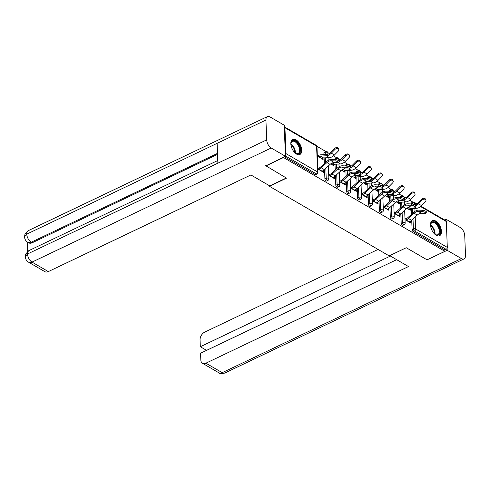 <?xml version="1.0" encoding="UTF-8"?>
<svg xmlns="http://www.w3.org/2000/svg" width="490" height="490" viewBox="0 0 490 490"><rect width="100%" height="100%" fill="white"/><g stroke="black" fill="none" stroke-linecap="round" stroke-linejoin="round"><path stroke-width="0.73" d="M435.702 221.027A8.367 4.539 64.5 0 0 432.376 220.604A8.367 4.539 64.5 0 0 430.924 227.513A8.367 4.539 64.5 0 0 436.253 235.286A8.367 4.539 64.5 0 0 439.579 235.715A8.367 4.539 64.5 0 0 441.031 228.799A8.367 4.539 64.5 0 0 435.702 221.027M295.997 139.822A8.367 4.539 64.5 0 0 292.665 139.399A8.367 4.539 64.5 0 0 291.213 146.308A8.367 4.539 64.5 0 0 296.542 154.081A8.367 4.539 64.5 0 0 299.874 154.503A8.367 4.539 64.5 0 0 301.326 147.594A8.367 4.539 64.5 0 0 295.997 139.822M413.015 202.156L409.726 200.239M405.622 197.856L404.103 196.974M402.119 195.822L398.829 193.905M394.726 191.523L393.207 190.641M391.222 189.483L387.927 187.572M383.829 185.189L382.31 184.307M380.326 183.15L377.031 181.239M372.933 178.856L371.414 177.974M369.429 176.817L366.134 174.906M362.03 172.517L360.518 171.635M358.533 170.483L355.238 168.566M351.134 166.184L349.621 165.302M347.63 164.15L344.341 162.233M340.238 159.85L338.725 158.968M336.734 157.817L333.445 155.9M329.341 153.517L327.822 152.635M325.838 151.477L316.926 146.302M421.014 206.247L445.894 220.708A1.611 1.06 120.2 0 1 446.31 221.517L447.303 247.389A1.611 1.06 120.2 0 1 446.133 249.343L444.834 249.961L444.883 251.333L427.066 259.829L406.253 247.732L389.164 255.884L269.433 186.286L269.414 185.71M285.376 155.067A1.611 1.06 -59.8 0 0 285.94 153.59L284.941 127.719A1.611 1.06 -59.8 0 0 284.531 126.91A1.611 1.06 -59.8 0 0 284.292 126.824M315.113 174.556L316.411 173.938A1.611 0.876 64.5 0 0 317.055 174.017L315.75 174.642A1.611 0.876 -115.5 0 1 315.113 174.556L284.445 156.733M269.433 186.286L286.521 178.133L265.69 165.681M265.703 166.036L283.52 157.535L283.508 157.18M444.883 251.333L283.52 157.535M317.832 168.989L323.596 172.339L323.553 171.151L322.457 171.678M321.403 158.552L323.106 159.544L323.063 158.356L321.961 158.876M323.553 171.151L322.855 170.747M319.713 168.921L317.79 167.8M317.342 156.194L318.261 156.727M323.063 158.356L322.598 158.086M318.212 155.538L317.3 155.005M400.195 197.384A1.611 0.876 -115.5 0 1 400.551 196.539L401.855 195.92A1.611 0.876 64.5 0 0 401.5 196.76L400.208 197.605M401.188 223.25L402.492 222.632A1.611 0.876 -115.5 0 0 403.595 224.61A1.611 0.876 64.5 0 0 404.232 224.696L402.933 225.314A1.611 0.876 -115.5 0 1 402.29 225.235A1.611 0.876 -115.5 0 1 401.188 223.25L400.826 213.781M400.606 207.981L400.385 202.241M444.834 249.961L413.186 231.568A1.611 0.876 -115.5 0 1 412.09 229.59L411.723 220.114M411.502 214.314L411.282 208.575M411.104 203.938L411.092 203.718A1.611 0.876 -115.5 0 1 411.447 202.872L412.752 202.254A1.611 0.876 64.5 0 0 412.396 203.099L411.092 203.718M394.113 213.334L399.877 216.684L399.834 215.496L399.136 215.092M395.994 213.26L394.07 212.146M397.684 202.897L399.387 203.883L399.344 202.695L398.878 202.425M378.402 184.712A1.611 0.876 -115.5 0 1 378.758 183.873L380.056 183.248A1.611 0.876 64.5 0 0 379.701 184.093L378.409 184.938M379.395 210.584L380.699 209.965A1.611 0.876 -115.5 0 0 381.796 211.943A1.611 0.876 64.5 0 0 382.439 212.023L381.134 212.648A1.611 0.876 -115.5 0 1 380.497 212.562A1.611 0.876 -115.5 0 1 379.395 210.584L379.033 201.114M378.807 195.314L378.586 189.575M372.32 200.661L378.084 204.012L378.041 202.823L377.343 202.419M374.201 200.594L372.277 199.473M375.891 190.224L377.594 191.216L377.545 190.028L377.086 189.759M356.61 172.045A1.611 0.876 -115.5 0 1 356.965 171.2L358.264 170.581A1.611 0.876 64.5 0 0 357.908 171.427L356.616 172.266M357.602 197.917L358.901 197.292A1.611 0.876 -115.5 0 0 360.003 199.277A1.611 0.876 64.5 0 0 360.646 199.357L359.341 199.975A1.611 0.876 -115.5 0 1 358.704 199.896A1.611 0.876 -115.5 0 1 357.602 197.917L357.235 188.442M357.014 182.641L356.793 176.902M350.528 187.995L356.291 191.345L356.242 190.157L355.55 189.753M352.408 187.927L350.479 186.806M354.099 177.558L355.801 178.544L355.752 177.356L355.293 177.092M334.811 159.379A1.611 0.876 -115.5 0 1 335.166 158.533L336.471 157.915A1.611 0.876 64.5 0 0 336.115 158.754L334.823 159.599M335.809 185.245L337.108 184.626A1.611 0.876 -115.5 0 0 338.21 186.604A1.611 0.876 64.5 0 0 338.847 186.69L337.549 187.309A1.611 0.876 -115.5 0 1 336.906 187.229A1.611 0.876 -115.5 0 1 335.809 185.245L335.442 175.775M335.221 169.975L335.001 164.236M328.735 175.328L334.499 178.679L334.45 177.49L333.757 177.086M330.609 175.255L328.686 174.14M332.3 164.891L334.002 165.877L333.96 164.689L333.494 164.419M323.915 153.045A1.611 0.876 -115.5 0 1 324.27 152.2L325.574 151.582A1.611 0.876 64.5 0 0 325.219 152.421L323.915 153.045L323.976 154.632M324.907 178.911L326.211 178.293A1.611 0.876 -115.5 0 0 327.314 180.271A1.611 0.876 64.5 0 0 327.951 180.351L326.652 180.975A1.611 0.876 -115.5 0 1 326.009 180.896A1.611 0.876 -115.5 0 1 324.907 178.911L324.545 169.442M324.325 163.642L324.104 157.903M343.196 171.224L344.899 172.211L344.856 171.022L344.397 170.759M339.631 181.661L345.395 185.012L345.346 183.824L344.654 183.419M341.505 181.588L339.582 180.473M345.707 165.712A1.611 0.876 -115.5 0 1 346.062 164.867L347.367 164.248A1.611 0.876 64.5 0 0 347.012 165.093L345.72 165.932M346.706 191.584L348.004 190.959A1.611 0.876 -115.5 0 0 349.107 192.938A1.611 0.876 64.5 0 0 349.744 193.023L348.445 193.642A1.611 0.876 -115.5 0 1 347.802 193.562A1.611 0.876 -115.5 0 1 346.706 191.584L346.338 182.109M346.118 176.308L345.897 170.569M364.995 183.891L366.698 184.883L366.649 183.695L366.189 183.425M361.424 194.328L367.188 197.678L367.145 196.49L366.447 196.086M363.304 194.261L361.381 193.14M367.506 178.378A1.611 0.876 -115.5 0 1 367.861 177.539L369.16 176.915A1.611 0.876 64.5 0 0 368.805 177.76L367.512 178.599M368.498 204.25L369.803 203.632A1.611 0.876 -115.5 0 0 370.899 205.61A1.611 0.876 64.5 0 0 371.543 205.69L370.238 206.308A1.611 0.876 -115.5 0 1 369.601 206.229A1.611 0.876 -115.5 0 1 368.498 204.25L368.137 194.781M367.91 188.981L367.69 183.242M386.788 196.557L388.49 197.55L388.448 196.361L387.982 196.092M383.217 206.994L388.98 210.345L388.938 209.157L388.239 208.752M385.097 206.927L383.174 205.806M389.299 191.051A1.611 0.876 -115.5 0 1 389.654 190.206L390.959 189.587A1.611 0.876 64.5 0 0 390.604 190.426L389.305 191.272M390.291 216.917L391.596 216.298A1.611 0.876 -115.5 0 0 392.698 218.277A1.611 0.876 64.5 0 0 393.335 218.356L392.037 218.981A1.611 0.876 -115.5 0 1 391.394 218.901A1.611 0.876 -115.5 0 1 390.291 216.917L389.93 207.448M389.709 201.647L389.489 195.908M408.58 209.23L410.283 210.216L410.24 209.028L409.781 208.764M405.016 219.667L410.779 223.017L410.73 221.829L410.038 221.425M406.89 219.594L404.967 218.479M334.45 177.49L333.353 178.011M333.96 164.689L332.863 165.216M345.346 183.824L344.25 184.344M344.856 171.022L343.76 171.549M356.242 190.157L355.146 190.677M355.752 177.356L354.656 177.882M367.145 196.49L366.042 197.017M366.649 183.695L365.552 184.216M378.041 202.823L376.939 203.35M377.545 190.028L376.449 190.549M388.938 209.157L387.841 209.683M388.448 196.361L387.345 196.882M399.834 215.496L398.738 216.017M399.344 202.695L398.241 203.221M410.73 221.829L409.634 222.35M410.24 209.028L409.144 209.555M321.808 171.298L322.095 171.163A8.581 5.647 120.2 0 0 324.356 169.614L330.082 164.395A7.191 4.729 -59.8 0 1 331.975 163.103A7.191 4.729 -59.8 0 1 334.29 162.576L338.1 162.741A2.413 0.594 -162.6 0 0 338.835 162.545A2.413 0.594 -162.6 0 0 337.537 161.559A2.413 0.594 -162.6 0 0 334.958 160.91L331.148 160.745A7.191 4.729 -59.8 0 0 328.833 161.271A7.191 4.729 -59.8 0 0 326.94 162.57L321.213 167.788A8.581 5.647 120.2 0 1 318.953 169.338L318.665 169.473M318.616 168.284L318.904 168.15A7.191 4.729 -59.8 0 0 320.797 166.851L326.53 161.633A8.581 5.647 120.2 0 1 328.784 160.083A8.581 5.647 120.2 0 1 331.552 159.458L335.362 159.624A2.413 0.594 17.4 0 1 337.941 160.273A2.413 0.594 17.4 0 1 339.239 161.259L338.835 162.545M334.97 149.432L331.307 153.162A8.581 5.647 -59.8 0 1 328.594 155.146A8.581 5.647 -59.8 0 1 326.303 155.771L320.387 156.108A7.191 4.729 120.2 0 0 318.463 156.629L321.605 158.46A7.191 4.729 120.2 0 1 323.529 157.933L329.445 157.602A8.581 5.647 -59.8 0 0 331.742 156.978A8.581 5.647 -59.8 0 0 334.456 154.987L338.112 151.257A2.413 1.697 150.7 0 0 338.645 149.162A2.413 1.697 150.7 0 0 334.97 149.432L334.486 148.568L330.824 152.298A7.191 4.729 120.2 0 1 328.551 153.958A7.191 4.729 120.2 0 1 326.628 154.485L320.711 154.816A8.581 5.647 -59.8 0 0 318.42 155.44L317.336 155.961M334.486 148.568A2.413 1.697 -29.3 0 1 338.161 148.299L338.645 149.162M290.925 144.918A7.24 3.926 -115.5 0 1 290.95 143.362A7.24 3.926 -115.5 0 1 297.767 143.288A7.24 3.926 -115.5 0 1 300.217 151.582A7.24 3.926 -115.5 0 1 295.709 153.346A7.24 3.926 -115.5 0 1 294.484 152.378M295.501 153.205A6.707 3.638 64.5 0 0 298.098 153.505A6.707 3.638 64.5 0 0 297.203 143.772A6.707 3.638 64.5 0 0 292.322 141.402A6.707 3.638 64.5 0 0 290.919 143.607M299.353 154.681A8.318 4.508 64.5 0 0 298.092 142.7A8.318 4.508 64.5 0 0 292.199 139.687M430.637 226.129A7.24 3.926 -115.5 0 1 430.655 224.567A7.24 3.926 -115.5 0 1 432.762 221.756A7.24 3.926 -115.5 0 1 439.291 227.758A7.24 3.926 -115.5 0 1 437.889 235.182A7.24 3.926 -115.5 0 1 435.42 234.551A7.24 3.926 -115.5 0 1 434.195 233.589M435.206 234.416A6.707 3.638 64.5 0 0 437.294 234.882A6.707 3.638 64.5 0 0 437.809 234.716A6.707 3.638 64.5 0 0 438.403 227.55A6.707 3.638 64.5 0 0 432.548 222.448A6.707 3.638 64.5 0 0 432.033 222.613A6.707 3.638 64.5 0 0 430.63 224.818M439.065 235.892A8.318 4.508 64.5 0 0 439.585 226.937A8.318 4.508 64.5 0 0 432.382 220.757A8.318 4.508 64.5 0 0 431.911 220.892M286.319 178.017L269.769 185.912L250.905 174.948L48.326 271.582A6.437 4.232 120.2 0 1 44.884 271.668L28.573 262.187A6.437 4.232 120.2 0 0 32.015 262.107L48.326 271.582M265.929 120.05L217.119 143.337L217.879 163.17L266.695 139.889L265.929 120.05A6.597 3.577 64.5 0 1 267.387 116.589A6.597 3.577 64.5 0 1 270.014 116.926L284.225 125.189L285.419 156.267L265.696 165.896M266.695 139.889A6.597 3.577 64.5 0 0 271.209 148.005L285.419 156.267M27.189 241.895L27.556 251.48M217.542 154.356L32.193 242.771A6.437 4.232 120.2 0 1 28.751 242.85L27.808 242.305L31.25 242.219L32.193 242.771M217.774 160.506L28.959 250.574A6.597 3.577 64.5 0 0 27.507 253.985L25.266 256.668C25.535 259.253 26.638 261.09 28.573 262.187M217.505 153.376L31.25 242.219A6.597 3.577 64.5 0 1 26.742 234.147L24.5 236.829L25.015 234.024L28.2 230.692A6.597 3.577 64.5 0 0 26.742 234.147L217.119 143.337M389.697 255.627L408.501 266.554L205.916 363.188L222.227 372.67L461.421 258.573L447.205 250.31L427.194 259.774M378.06 249.422L204.722 332.11A6.437 4.232 -59.8 0 0 200.055 339.925L200.318 346.73L390.42 256.05M461.421 258.573A6.597 3.577 64.5 0 0 464.042 258.904A6.597 3.577 64.5 0 0 465.5 255.449L464.741 235.61A6.597 3.577 64.5 0 0 460.226 227.489L446.01 219.226L446.072 220.855M447.125 248.246L447.205 250.31M396.667 259.675L200.563 353.223L200.827 360.034A6.437 4.232 -59.8 0 0 202.474 363.268A6.437 4.232 -59.8 0 0 205.916 363.188M206.56 350.362L200.318 346.73M446.01 219.226L444.546 219.924M332.704 177.637L332.992 177.496A8.581 5.647 120.2 0 0 335.252 175.953L340.979 170.728A7.191 4.729 -59.8 0 1 342.871 169.436A7.191 4.729 -59.8 0 1 345.187 168.909L348.996 169.075A2.413 0.594 -162.6 0 0 349.731 168.879A2.413 0.594 -162.6 0 0 348.433 167.899A2.413 0.594 -162.6 0 0 345.854 167.249L342.045 167.084A7.191 4.729 -59.8 0 0 339.729 167.605A7.191 4.729 -59.8 0 0 337.837 168.903L332.11 174.121A8.581 5.647 120.2 0 1 329.85 175.671L329.562 175.806M329.519 174.618L329.807 174.483A7.191 4.729 -59.8 0 0 331.693 173.184L337.426 167.966A8.581 5.647 120.2 0 1 339.68 166.416A8.581 5.647 120.2 0 1 342.449 165.792L346.259 165.957A2.413 0.594 17.4 0 1 348.837 166.606A2.413 0.594 17.4 0 1 350.136 167.592L349.731 168.879M343.6 183.971L343.888 183.83A8.581 5.647 120.2 0 0 346.148 182.286L351.875 177.068A7.191 4.729 -59.8 0 1 353.768 175.769A7.191 4.729 -59.8 0 1 356.083 175.242L359.899 175.408A2.413 0.594 -162.6 0 0 360.628 175.218A2.413 0.594 -162.6 0 0 359.329 174.232A2.413 0.594 -162.6 0 0 356.751 173.583L352.941 173.417A7.191 4.729 -59.8 0 0 350.626 173.944A7.191 4.729 -59.8 0 0 348.733 175.236L343.006 180.455A8.581 5.647 120.2 0 1 340.746 182.004L340.458 182.145M340.415 180.951L340.703 180.816A7.191 4.729 -59.8 0 0 342.596 179.518L348.323 174.299A8.581 5.647 120.2 0 1 350.583 172.756A8.581 5.647 120.2 0 1 353.345 172.125L357.155 172.29A2.413 0.594 17.4 0 1 359.734 172.939A2.413 0.594 17.4 0 1 361.032 173.925L360.628 175.218M354.503 190.304L354.791 190.169A8.581 5.647 120.2 0 0 357.045 188.619L362.778 183.401A7.191 4.729 -59.8 0 1 364.664 182.102A7.191 4.729 -59.8 0 1 366.986 181.576L370.795 181.741A2.413 0.594 -162.6 0 0 371.524 181.551A2.413 0.594 -162.6 0 0 370.226 180.565A2.413 0.594 -162.6 0 0 367.647 179.916L363.837 179.75A7.191 4.729 -59.8 0 0 361.522 180.277A7.191 4.729 -59.8 0 0 359.629 181.57L353.902 186.794A8.581 5.647 120.2 0 1 351.642 188.338L351.355 188.479M351.312 187.29L351.599 187.149A7.191 4.729 -59.8 0 0 353.492 185.857L359.219 180.632A8.581 5.647 120.2 0 1 361.479 179.089A8.581 5.647 120.2 0 1 364.241 178.458L368.051 178.623A2.413 0.594 17.4 0 1 370.63 179.273A2.413 0.594 17.4 0 1 371.928 180.259L371.524 181.551M365.399 196.637L365.687 196.502A8.581 5.647 120.2 0 0 367.941 194.953L373.674 189.734A7.191 4.729 -59.8 0 1 375.567 188.436A7.191 4.729 -59.8 0 1 377.882 187.909L381.692 188.074A2.413 0.594 -162.6 0 0 382.421 187.884A2.413 0.594 -162.6 0 0 381.122 186.898A2.413 0.594 -162.6 0 0 378.55 186.249L374.734 186.084A7.191 4.729 -59.8 0 0 372.418 186.61A7.191 4.729 -59.8 0 0 370.532 187.909L364.799 193.127A8.581 5.647 120.2 0 1 362.539 194.671L362.251 194.812M362.208 193.624L362.496 193.483A7.191 4.729 -59.8 0 0 364.389 192.19L370.115 186.972A8.581 5.647 120.2 0 1 372.376 185.422A8.581 5.647 120.2 0 1 375.138 184.791L378.954 184.957A2.413 0.594 17.4 0 1 381.526 185.606A2.413 0.594 17.4 0 1 382.825 186.592L382.421 187.884M376.296 202.97L376.583 202.836A8.581 5.647 120.2 0 0 378.844 201.286L384.57 196.067A7.191 4.729 -59.8 0 1 386.463 194.769A7.191 4.729 -59.8 0 1 388.778 194.248L392.588 194.414A2.413 0.594 -162.6 0 0 393.323 194.218A2.413 0.594 -162.6 0 0 392.018 193.232A2.413 0.594 -162.6 0 0 389.446 192.582L385.636 192.417A7.191 4.729 -59.8 0 0 383.315 192.944A7.191 4.729 -59.8 0 0 381.428 194.242L375.695 199.461A8.581 5.647 120.2 0 1 373.441 201.01L373.153 201.145M373.104 199.957L373.392 199.822A7.191 4.729 -59.8 0 0 375.285 198.524L381.012 193.305A8.581 5.647 120.2 0 1 383.272 191.755A8.581 5.647 120.2 0 1 386.04 191.131L389.85 191.296A2.413 0.594 17.4 0 1 392.423 191.945A2.413 0.594 17.4 0 1 393.721 192.931L393.323 194.218M330.805 163.801L332.508 164.793A7.191 4.729 120.2 0 1 334.425 164.266L340.342 163.936A8.581 5.647 -59.8 0 0 342.639 163.311A8.581 5.647 -59.8 0 0 345.352 161.326L349.009 157.596A2.413 1.697 150.7 0 0 349.541 155.495A2.413 1.697 150.7 0 0 345.866 155.765L345.383 154.901L341.72 158.631A7.191 4.729 120.2 0 1 339.448 160.291A7.191 4.729 120.2 0 1 338.633 160.616M339.117 161.651A8.581 5.647 -59.8 0 0 339.49 161.48A8.581 5.647 -59.8 0 0 342.204 159.495L345.866 155.765M345.383 154.901A2.413 1.697 -29.3 0 1 349.058 154.632L349.541 155.495M341.702 170.14L343.404 171.126A7.191 4.729 120.2 0 1 345.321 170.606L351.238 170.269A8.581 5.647 -59.8 0 0 353.535 169.644A8.581 5.647 -59.8 0 0 356.248 167.66L359.911 163.929A2.413 1.697 150.7 0 0 360.444 161.829A2.413 1.697 150.7 0 0 356.763 162.098L356.279 161.235L352.616 164.965A7.191 4.729 120.2 0 1 350.344 166.631A7.191 4.729 120.2 0 1 349.529 166.949M350.013 167.984A8.581 5.647 -59.8 0 0 350.393 167.819A8.581 5.647 -59.8 0 0 353.106 165.828L356.763 162.098M356.279 161.235A2.413 1.697 -29.3 0 1 359.954 160.965L360.444 161.829M352.598 176.474L354.301 177.46A7.191 4.729 120.2 0 1 356.224 176.939L362.135 176.602A8.581 5.647 -59.8 0 0 364.431 175.977A8.581 5.647 -59.8 0 0 367.145 173.993L370.808 170.263A2.413 1.697 150.7 0 0 371.34 168.168A2.413 1.697 150.7 0 0 367.659 168.438L367.175 167.568L363.513 171.298A7.191 4.729 120.2 0 1 361.24 172.964A7.191 4.729 120.2 0 1 360.426 173.282M360.91 174.318A8.581 5.647 -59.8 0 0 361.289 174.152A8.581 5.647 -59.8 0 0 364.003 172.168L367.659 168.438M367.175 167.568A2.413 1.697 -29.3 0 1 370.85 167.298L371.34 168.168M363.5 182.807L365.197 183.793A7.191 4.729 120.2 0 1 367.12 183.272L373.037 182.935A8.581 5.647 -59.8 0 0 375.328 182.311A8.581 5.647 -59.8 0 0 378.041 180.326L381.704 176.596A2.413 1.697 150.7 0 0 382.237 174.501A2.413 1.697 150.7 0 0 378.562 174.771L378.072 173.901L374.409 177.631A7.191 4.729 120.2 0 1 372.137 179.297A7.191 4.729 120.2 0 1 371.322 179.616M371.806 180.651A8.581 5.647 -59.8 0 0 372.186 180.485A8.581 5.647 -59.8 0 0 374.899 178.501L378.562 174.771M378.072 173.901A2.413 1.697 -29.3 0 1 381.747 173.638L382.237 174.501M374.397 189.14L376.093 190.126A7.191 4.729 120.2 0 1 378.017 189.606L383.933 189.269A8.581 5.647 -59.8 0 0 386.224 188.644A8.581 5.647 -59.8 0 0 388.938 186.659L392.6 182.929A2.413 1.697 150.7 0 0 393.133 180.835A2.413 1.697 150.7 0 0 389.458 181.104L388.968 180.24L385.312 183.971A7.191 4.729 120.2 0 1 383.039 185.63A7.191 4.729 120.2 0 1 382.224 185.949M382.702 186.99A8.581 5.647 -59.8 0 0 383.082 186.819A8.581 5.647 -59.8 0 0 385.795 184.834L389.458 181.104M388.968 180.24A2.413 1.697 -29.3 0 1 392.649 179.971L393.133 180.835M387.192 209.31L387.48 209.169A8.581 5.647 120.2 0 0 389.74 207.619L395.467 202.401A7.191 4.729 -59.8 0 1 397.359 201.108A7.191 4.729 -59.8 0 1 399.675 200.582L403.484 200.747A2.413 0.594 -162.6 0 0 404.219 200.551A2.413 0.594 -162.6 0 0 402.921 199.565A2.413 0.594 -162.6 0 0 400.342 198.916L396.533 198.75A7.191 4.729 -59.8 0 0 394.217 199.277A7.191 4.729 -59.8 0 0 392.325 200.575L386.598 205.794A8.581 5.647 120.2 0 1 384.338 207.344L384.05 207.478M384.001 206.29L384.289 206.155A7.191 4.729 -59.8 0 0 386.181 204.857L391.908 199.638A8.581 5.647 120.2 0 1 394.168 198.089A8.581 5.647 120.2 0 1 396.937 197.464L400.747 197.629A2.413 0.594 17.4 0 1 403.319 198.279A2.413 0.594 17.4 0 1 404.624 199.265L404.219 200.551M385.293 195.473L386.99 196.466A7.191 4.729 120.2 0 1 388.913 195.939L394.83 195.608A8.581 5.647 -59.8 0 0 397.121 194.983A8.581 5.647 -59.8 0 0 399.834 192.993L403.497 189.263A2.413 1.697 150.7 0 0 404.03 187.168A2.413 1.697 150.7 0 0 400.355 187.437L399.865 186.574L396.208 190.304A7.191 4.729 120.2 0 1 393.935 191.964A7.191 4.729 120.2 0 1 393.121 192.282M393.599 193.323A8.581 5.647 -59.8 0 0 393.978 193.152A8.581 5.647 -59.8 0 0 396.692 191.167L400.355 187.437M399.865 186.574A2.413 1.697 -29.3 0 1 403.546 186.304L404.03 187.168M398.088 215.643L398.376 215.502A8.581 5.647 120.2 0 0 400.636 213.959L406.363 208.734A7.191 4.729 -59.8 0 1 408.256 207.442A7.191 4.729 -59.8 0 1 410.571 206.915L414.381 207.08A2.413 0.594 -162.6 0 0 415.116 206.89A2.413 0.594 -162.6 0 0 413.817 205.904A2.413 0.594 -162.6 0 0 411.239 205.255L407.429 205.089A7.191 4.729 -59.8 0 0 405.114 205.61A7.191 4.729 -59.8 0 0 403.221 206.909L397.494 212.127A8.581 5.647 120.2 0 1 395.234 213.677L394.946 213.811M394.897 212.623L395.185 212.489A7.191 4.729 -59.8 0 0 397.078 211.19L402.811 205.971A8.581 5.647 120.2 0 1 405.065 204.422A8.581 5.647 120.2 0 1 407.833 203.797L411.643 203.963A2.413 0.594 17.4 0 1 414.221 204.612A2.413 0.594 17.4 0 1 415.52 205.598L415.116 206.89M396.19 201.813L397.886 202.799A7.191 4.729 120.2 0 1 399.809 202.272L405.726 201.941A8.581 5.647 -59.8 0 0 408.023 201.317A8.581 5.647 -59.8 0 0 410.736 199.332L414.393 195.602A2.413 1.697 150.7 0 0 414.926 193.501A2.413 1.697 150.7 0 0 411.251 193.771L410.767 192.907L407.104 196.637A7.191 4.729 120.2 0 1 404.832 198.297A7.191 4.729 120.2 0 1 404.017 198.621M404.495 199.657A8.581 5.647 -59.8 0 0 404.875 199.485A8.581 5.647 -59.8 0 0 407.588 197.501L411.251 193.771M410.767 192.907A2.413 1.697 -29.3 0 1 414.442 192.637L414.926 193.501M408.985 221.976L409.273 221.835A8.581 5.647 120.2 0 0 411.533 220.292L417.26 215.073A7.191 4.729 -59.8 0 1 419.152 213.775A7.191 4.729 -59.8 0 1 421.467 213.248L425.277 213.413A2.413 0.594 -162.6 0 0 426.012 213.224A2.413 0.594 -162.6 0 0 424.714 212.237A2.413 0.594 -162.6 0 0 422.135 211.588L418.325 211.423A7.191 4.729 -59.8 0 0 416.01 211.95A7.191 4.729 -59.8 0 0 414.117 213.242L408.391 218.46A8.581 5.647 120.2 0 1 406.13 220.01L405.843 220.151M405.8 218.963L406.088 218.822A7.191 4.729 -59.8 0 0 407.974 217.523L413.707 212.305A8.581 5.647 120.2 0 1 415.961 210.761A8.581 5.647 120.2 0 1 418.73 210.13L422.539 210.296A2.413 0.594 17.4 0 1 425.118 210.945A2.413 0.594 17.4 0 1 426.416 211.931L426.012 213.224M407.086 208.146L408.789 209.132A7.191 4.729 120.2 0 1 410.706 208.611L416.623 208.275A8.581 5.647 -59.8 0 0 418.919 207.65A8.581 5.647 -59.8 0 0 421.633 205.665L425.289 201.935A2.413 1.697 150.7 0 0 425.822 199.84A2.413 1.697 150.7 0 0 422.147 200.104L421.663 199.24L418.001 202.97A7.191 4.729 120.2 0 1 415.728 204.636A7.191 4.729 120.2 0 1 414.914 204.955M415.398 205.99A8.581 5.647 -59.8 0 0 415.777 205.825A8.581 5.647 -59.8 0 0 418.491 203.834L422.147 200.104M421.663 199.24A2.413 1.697 -29.3 0 1 425.338 198.971L425.822 199.84M285.94 153.59L317.581 171.984L316.589 146.112L284.941 127.719M317.055 174.017A1.611 1.611 0 0 0 317.967 172.505A1.611 0.839 -2.2 0 0 317.581 171.984A1.611 1.06 -59.8 0 1 316.411 173.938L285.407 155.912M317.967 172.505L316.975 146.633A1.611 0.839 -2.2 0 0 316.589 146.112A1.611 1.06 -59.8 0 0 316.179 145.303L284.531 126.91M446.31 221.517L420.61 206.584M416.512 204.195L414.663 203.123L414.73 204.851M414.865 208.373L414.981 211.313M415.195 216.954L415.655 228.995L447.303 247.389M446.133 249.343L414.491 230.949L413.186 231.568M412.09 229.59L413.389 228.965A1.611 0.839 177.8 0 1 415.655 228.995A1.611 1.06 120.2 0 1 414.491 230.949A1.611 0.876 -115.5 0 1 413.389 228.965L413.003 218.95M416.959 203.889L414.252 202.315A1.611 1.06 120.2 0 1 414.663 203.123A1.611 0.839 177.8 0 0 412.396 203.099L412.433 204.067M327.951 180.351A1.611 1.611 0 0 0 328.87 178.838A1.611 0.839 -2.2 0 0 328.478 178.317A1.611 0.839 177.8 0 0 326.211 178.293L325.826 168.272M325.605 162.472L325.427 157.829M325.299 154.558L325.219 152.421A1.611 0.839 177.8 0 1 327.485 152.451A1.611 0.839 -2.2 0 1 327.871 152.972A1.611 1.611 0 0 0 325.574 151.582M338.847 186.69A1.611 1.611 0 0 0 339.766 185.171A1.611 0.839 -2.2 0 0 339.374 184.65A1.611 0.839 177.8 0 0 337.108 184.626L336.722 174.612M336.501 168.805L336.324 164.162M336.152 159.722L336.115 158.754A1.611 0.839 177.8 0 1 338.382 158.785A1.611 0.839 -2.2 0 1 338.768 159.305A1.611 1.611 0 0 0 336.471 157.915M349.744 193.023A1.611 1.611 0 0 0 350.662 191.51A1.611 0.839 -2.2 0 0 350.276 190.99A1.611 0.839 177.8 0 0 348.004 190.959L347.618 180.945M347.398 175.144L347.22 170.496M347.049 166.061L347.012 165.093A1.611 0.839 177.8 0 1 349.278 165.118A1.611 0.839 -2.2 0 1 349.67 165.638A1.611 1.611 0 0 0 347.367 164.248M360.646 199.357A1.611 1.611 0 0 0 361.559 197.844A1.611 0.839 -2.2 0 0 361.173 197.323A1.611 0.839 177.8 0 0 358.901 197.292L358.521 187.278M358.294 181.478L358.116 176.829M357.945 172.394L357.908 171.427A1.611 0.839 177.8 0 1 360.175 171.451A1.611 0.839 -2.2 0 1 360.567 171.972A1.611 1.611 0 0 0 358.264 170.581M371.543 205.69A1.611 1.611 0 0 0 372.455 204.177A1.611 0.839 -2.2 0 0 372.069 203.656A1.611 0.839 177.8 0 0 369.803 203.632L369.417 193.611M369.191 187.811L369.013 183.162M368.841 178.728L368.805 177.76A1.611 0.839 177.8 0 1 371.077 177.784A1.611 0.839 -2.2 0 1 371.463 178.305A1.611 1.611 0 0 0 369.16 176.915M382.439 212.023A1.611 1.611 0 0 0 383.352 210.51A1.611 0.839 -2.2 0 0 382.966 209.989A1.611 0.839 177.8 0 0 380.699 209.965L380.313 199.945M380.087 194.144L379.909 189.501M379.744 185.061L379.701 184.093A1.611 0.839 177.8 0 1 381.973 184.124A1.611 0.839 -2.2 0 1 382.359 184.638A1.611 1.611 0 0 0 380.056 183.248M393.335 218.356A1.611 1.611 0 0 0 394.248 216.843A1.611 0.839 -2.2 0 0 393.862 216.323A1.611 0.839 177.8 0 0 391.596 216.298L391.21 206.278M390.989 200.477L390.806 195.835M390.64 191.394L390.604 190.426A1.611 0.839 177.8 0 1 392.87 190.457A1.611 0.839 -2.2 0 1 393.256 190.978A1.611 1.611 0 0 0 390.959 189.587M404.232 224.696A1.611 1.611 0 0 0 405.15 223.177A1.611 0.839 -2.2 0 0 404.758 222.656A1.611 0.839 177.8 0 0 402.492 222.632L402.106 212.617M401.886 206.817L401.708 202.168M401.537 197.727L401.5 196.76A1.611 0.839 177.8 0 1 403.766 196.79A1.611 0.839 -2.2 0 1 404.152 197.311A1.611 1.611 0 0 0 401.855 195.92M412.782 213.15L412.605 208.501M330.082 164.395L326.94 162.57M334.958 160.91L335.362 159.624M334.29 162.576L331.148 160.745M324.356 169.614L321.213 167.788M322.095 171.163L318.953 169.338M331.307 153.162L334.456 154.987M320.387 156.108L323.529 157.933M326.303 155.771L329.445 157.602M290.907 143.852A6.707 3.638 -115.5 0 1 292.965 145.799A6.707 3.638 -115.5 0 1 295.299 153.064M294.79 152.66A6.486 3.516 64.5 0 0 292.499 146.112A6.486 3.516 64.5 0 0 290.901 144.501M430.612 225.063A6.707 3.638 -115.5 0 1 435.01 234.275M434.501 233.871A6.486 3.516 64.5 0 0 430.612 225.712M271.209 148.005L32.015 262.107A6.597 3.577 64.5 0 1 27.501 253.985L217.879 163.17M202.474 363.268L218.785 372.749A6.437 4.232 120.2 0 0 222.227 372.67A6.597 3.577 64.5 0 0 224.855 373.006L464.042 258.904M340.979 170.728L337.837 168.903M345.854 167.249L346.259 165.957M345.187 168.909L342.045 167.084M335.252 175.953L332.11 174.121M332.992 177.496L329.85 175.671M351.875 177.068L348.733 175.236M356.751 173.583L357.155 172.29M356.083 175.242L352.941 173.417M346.148 182.286L343.006 180.455M343.888 183.83L340.746 182.004M362.778 183.401L359.629 181.57M367.647 179.916L368.051 178.623M366.986 181.576L363.837 179.75M357.045 188.619L353.902 186.794M354.791 190.169L351.642 188.338M373.674 189.734L370.532 187.909M378.55 186.249L378.954 184.957M377.882 187.909L374.734 186.084M367.941 194.953L364.799 193.127M365.687 196.502L362.539 194.671M384.57 196.067L381.428 194.242M389.446 192.582L389.85 191.296M388.778 194.248L385.636 192.417M378.844 201.286L375.695 199.461M376.583 202.836L373.441 201.01M342.204 159.495L345.352 161.326M332.22 162.986L334.425 164.266M338.296 162.741L340.342 163.936M353.106 165.828L356.248 167.66M343.123 169.32L345.321 170.606M349.192 169.075L351.238 170.269M364.003 172.168L367.145 173.993M354.019 175.659L356.224 176.939M360.089 175.408L362.135 176.602M374.899 178.501L378.041 180.326M364.915 181.992L367.12 183.272M370.985 181.747L373.037 182.935M385.795 184.834L388.938 186.659M375.812 188.325L378.017 189.606M381.882 188.08L383.933 189.269M395.467 202.401L392.325 200.575M400.342 198.916L400.747 197.629M399.675 200.582L396.533 198.75M389.74 207.619L386.598 205.794M387.48 209.169L384.338 207.344M396.692 191.167L399.834 192.993M386.708 194.659L388.913 195.939M392.778 194.414L394.83 195.608M406.363 208.734L403.221 206.909M411.239 205.255L411.643 203.963M410.571 206.915L407.429 205.089M400.636 213.959L397.494 212.127M398.376 215.502L395.234 213.677M407.588 197.501L410.736 199.332M397.604 200.992L399.809 202.272M403.674 200.747L405.726 201.941M417.26 215.073L414.117 213.242M422.135 211.588L422.539 210.296M421.467 213.248L418.325 211.423M411.533 220.292L408.391 218.46M409.273 221.835L406.13 220.01M418.491 203.834L421.633 205.665M408.507 207.325L410.706 208.611M414.577 207.08L416.623 208.275M316.975 146.633A1.611 1.611 0 0 0 316.179 145.303M328.87 178.838L328.374 165.957M328.159 160.42L328.055 157.676M327.92 154.221L327.871 152.972M339.766 185.171L339.27 172.29M339.055 166.753L338.951 164.015M338.817 160.555L338.768 159.305M350.662 191.51L350.166 178.623M349.952 173.086L349.848 170.349M349.713 166.888L349.67 165.638M361.559 197.844L361.063 184.957M360.848 179.42L360.744 176.682M360.615 173.221L360.567 171.972M372.455 204.177L371.959 191.29M371.751 185.753L371.641 183.015M371.512 179.554L371.463 178.305M383.352 210.51L382.862 197.629M382.647 192.092L382.543 189.348M382.408 185.888L382.359 184.638M394.248 216.843L393.758 203.963M393.543 198.425L393.439 195.682M393.305 192.227L393.256 190.978M405.15 223.177L404.654 210.296M404.44 204.759L404.336 202.021M404.201 198.56L404.152 197.311M414.252 202.315A1.611 1.611 0 0 0 412.752 202.254M267.387 116.589L28.2 230.692M25.26 256.65L25.768 253.924L28.959 250.574M24.5 236.829C24.757 239.353 25.86 241.178 27.808 242.305M218.785 372.749C219.281 373.649 221.302 373.735 224.855 373.006"/></g></svg>
